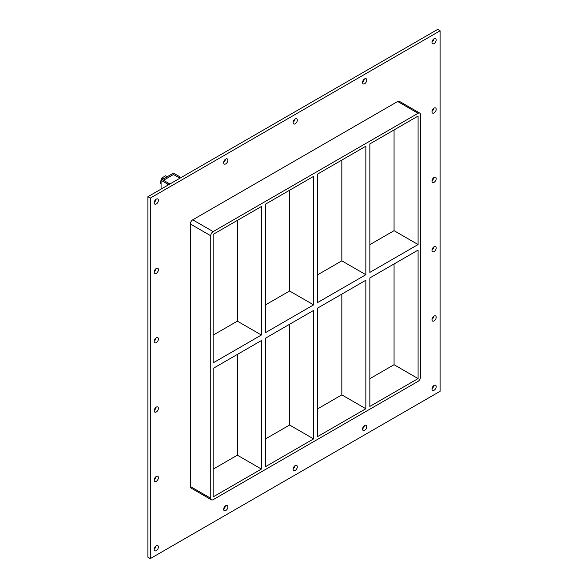 <?xml version="1.0" encoding="UTF-8"?>
<svg xmlns="http://www.w3.org/2000/svg" width="588" height="588" viewBox="0 0 588 588"><rect width="100%" height="100%" fill="white"/><g stroke="black" fill="none" stroke-linecap="round" stroke-linejoin="round"><path stroke-width="0.88" d="M436.193 386.61A2.969 1.713 -60 0 1 434.9 389.601A2.969 1.713 -60 0 1 432.606 390.395A2.969 1.713 -60 0 1 431.989 389.035A2.969 1.713 -60 0 1 433.29 386.044A2.969 1.713 -60 0 1 435.576 385.25A2.969 1.713 -60 0 1 436.193 386.61M432.018 388.646A2.969 1.713 120 0 0 433.768 385.618M158.415 477.662A2.969 1.713 -60 0 1 157.114 480.653A2.969 1.713 -60 0 1 154.82 481.447A2.969 1.713 -60 0 1 154.21 480.087A2.969 1.713 -60 0 1 155.504 477.096A2.969 1.713 -60 0 1 157.797 476.302A2.969 1.713 -60 0 1 158.415 477.662M154.232 479.698A2.969 1.713 120 0 0 155.982 476.662M436.193 317.285A2.969 1.713 -60 0 1 434.9 320.276A2.969 1.713 -60 0 1 432.606 321.07A2.969 1.713 -60 0 1 431.989 319.71A2.969 1.713 -60 0 1 433.29 316.719A2.969 1.713 -60 0 1 435.576 315.925A2.969 1.713 -60 0 1 436.193 317.285M432.018 319.321A2.969 1.713 120 0 0 433.768 316.285M158.415 408.329A2.969 1.713 -60 0 1 157.114 411.321A2.969 1.713 -60 0 1 154.82 412.122A2.969 1.713 -60 0 1 154.21 410.762A2.969 1.713 -60 0 1 155.504 407.771A2.969 1.713 -60 0 1 157.797 406.97A2.969 1.713 -60 0 1 158.415 408.329M154.232 410.365A2.969 1.713 120 0 0 155.982 407.337M436.193 247.96A2.969 1.713 -60 0 1 434.9 250.944A2.969 1.713 -60 0 1 432.606 251.745A2.969 1.713 -60 0 1 431.989 250.385A2.969 1.713 -60 0 1 433.29 247.394A2.969 1.713 -60 0 1 435.576 246.593A2.969 1.713 -60 0 1 436.193 247.96M432.018 249.988A2.969 1.713 120 0 0 433.768 246.96M158.415 339.004A2.969 1.713 -60 0 1 157.114 341.995A2.969 1.713 -60 0 1 154.82 342.789A2.969 1.713 -60 0 1 154.21 341.43A2.969 1.713 -60 0 1 155.504 338.438A2.969 1.713 -60 0 1 157.797 337.644A2.969 1.713 -60 0 1 158.415 339.004M154.232 341.04A2.969 1.713 120 0 0 155.982 338.012M436.193 178.627A2.969 1.713 -60 0 1 434.9 181.618A2.969 1.713 -60 0 1 432.606 182.412A2.969 1.713 -60 0 1 431.989 181.053A2.969 1.713 -60 0 1 433.29 178.061A2.969 1.713 -60 0 1 435.576 177.267A2.969 1.713 -60 0 1 436.193 178.627M432.018 180.663A2.969 1.713 120 0 0 433.768 177.635M158.415 269.679A2.969 1.713 -60 0 1 157.114 272.67A2.969 1.713 -60 0 1 154.82 273.464A2.969 1.713 -60 0 1 154.21 272.104A2.969 1.713 -60 0 1 155.504 269.113A2.969 1.713 -60 0 1 157.797 268.319A2.969 1.713 -60 0 1 158.415 269.679M154.232 271.715A2.969 1.713 120 0 0 155.982 268.679M436.193 109.302A2.969 1.713 -60 0 1 434.9 112.293A2.969 1.713 -60 0 1 432.606 113.087A2.969 1.713 -60 0 1 431.989 111.727A2.969 1.713 -60 0 1 433.29 108.736A2.969 1.713 -60 0 1 435.576 107.942A2.969 1.713 -60 0 1 436.193 109.302M432.018 111.338A2.969 1.713 120 0 0 433.768 108.302M366.75 80.064A2.969 1.713 -60 0 1 365.449 83.055A2.969 1.713 -60 0 1 363.163 83.856A2.969 1.713 -60 0 1 362.546 82.496A2.969 1.713 -60 0 1 363.84 79.505A2.969 1.713 -60 0 1 366.133 78.704A2.969 1.713 -60 0 1 366.75 80.064M362.568 82.1A2.969 1.713 120 0 0 364.317 79.071M366.75 426.704A2.969 1.713 -60 0 1 365.449 429.696A2.969 1.713 -60 0 1 363.163 430.49A2.969 1.713 -60 0 1 362.546 429.13A2.969 1.713 -60 0 1 363.84 426.138A2.969 1.713 -60 0 1 366.133 425.345A2.969 1.713 -60 0 1 366.75 426.704M362.568 428.74A2.969 1.713 120 0 0 364.317 425.712M297.3 120.158A2.969 1.713 -60 0 1 296.007 123.149A2.969 1.713 -60 0 1 293.713 123.95A2.969 1.713 -60 0 1 293.096 122.583A2.969 1.713 -60 0 1 294.397 119.599A2.969 1.713 -60 0 1 296.69 118.798A2.969 1.713 -60 0 1 297.3 120.158M293.125 122.194A2.969 1.713 120 0 0 294.875 119.166M297.3 466.798A2.969 1.713 -60 0 1 296.007 469.79A2.969 1.713 -60 0 1 293.713 470.584A2.969 1.713 -60 0 1 293.096 469.224A2.969 1.713 -60 0 1 294.397 466.233A2.969 1.713 -60 0 1 296.69 465.439A2.969 1.713 -60 0 1 297.3 466.798M293.125 468.834A2.969 1.713 120 0 0 294.875 465.806M227.857 160.252A2.969 1.713 -60 0 1 226.556 163.243A2.969 1.713 -60 0 1 224.271 164.045A2.969 1.713 -60 0 1 223.653 162.678A2.969 1.713 -60 0 1 224.954 159.693A2.969 1.713 -60 0 1 227.24 158.892A2.969 1.713 -60 0 1 227.857 160.252M223.683 162.288A2.969 1.713 120 0 0 225.432 159.26M227.857 506.893A2.969 1.713 -60 0 1 226.556 509.884A2.969 1.713 -60 0 1 224.271 510.678A2.969 1.713 -60 0 1 223.653 509.318A2.969 1.713 -60 0 1 224.954 506.327A2.969 1.713 -60 0 1 227.24 505.533A2.969 1.713 -60 0 1 227.857 506.893M223.683 508.929A2.969 1.713 120 0 0 225.432 505.9M158.415 546.987A2.969 1.713 -60 0 1 157.114 549.978A2.969 1.713 -60 0 1 154.82 550.772A2.969 1.713 -60 0 1 154.21 549.413A2.969 1.713 -60 0 1 155.504 546.421A2.969 1.713 -60 0 1 157.797 545.627A2.969 1.713 -60 0 1 158.415 546.987M154.232 549.023A2.969 1.713 120 0 0 155.982 545.995M436.193 39.969A2.969 1.713 -60 0 1 434.9 42.961A2.969 1.713 -60 0 1 432.606 43.762A2.969 1.713 -60 0 1 431.989 42.402A2.969 1.713 -60 0 1 433.29 39.411A2.969 1.713 -60 0 1 435.576 38.61A2.969 1.713 -60 0 1 436.193 39.969M432.018 42.005A2.969 1.713 120 0 0 433.768 38.977M158.415 200.346A2.969 1.713 -60 0 1 157.114 203.338A2.969 1.713 -60 0 1 154.82 204.139A2.969 1.713 -60 0 1 154.21 202.772A2.969 1.713 -60 0 1 155.504 199.788A2.969 1.713 -60 0 1 157.797 198.987A2.969 1.713 -60 0 1 158.415 200.346M154.232 202.382A2.969 1.713 120 0 0 155.982 199.354M313.61 304.863L265.379 332.705L265.379 204.22L313.61 176.371L313.61 304.863L289.597 290.994L265.379 304.974M313.61 438.898L265.379 466.74L265.379 338.254L313.61 310.405L313.61 438.898L289.597 425.028L289.597 324.275M261.381 335.02L213.15 362.862L213.15 234.377L261.381 206.528L261.381 335.02L237.361 321.151L213.15 335.131M237.361 220.397L237.361 321.151M237.361 354.432L237.361 455.185L261.381 469.055L213.15 496.897L213.15 368.411L261.381 340.562L261.381 469.055M317.616 302.548L317.616 174.063L365.846 146.214L365.846 274.706L317.616 302.548M317.616 436.583L317.616 308.097L365.846 280.248L365.846 408.741L317.616 436.583M289.597 190.24L289.597 290.994M365.846 408.741L341.834 394.871L317.616 408.851M265.379 439.008L289.597 425.028M213.15 469.165L237.361 455.185M341.834 294.118L341.834 394.871M341.834 160.083L341.834 260.837L317.616 274.816M369.852 244.659L394.063 230.68L394.063 129.926M369.852 378.694L394.063 364.714L394.063 263.961M419.781 113.117L399.37 101.334A3.396 1.962 120 0 0 397.664 101.503L418.083 113.286A3.396 1.962 -60 0 1 419.781 113.117A3.396 1.962 -60 0 1 420.486 114.675L420.486 377.195A3.396 1.962 -60 0 1 418.083 381.355L213.15 499.675A3.396 1.962 -60 0 1 211.452 499.837A3.396 1.962 -60 0 1 210.747 498.286L190.336 486.496A3.396 1.962 120 0 0 191.034 488.055L211.452 499.837M418.083 113.286L213.15 231.606L192.732 219.816A3.396 1.962 120 0 0 190.336 223.977L190.336 486.496M190.336 223.977L210.747 235.766A3.396 1.962 -60 0 1 213.15 231.606M210.747 235.766L210.747 498.286M418.083 244.549L369.852 272.391L369.852 143.906L418.083 116.056L418.083 244.549L394.063 230.68M418.083 250.091L418.083 378.584L369.852 406.426L369.852 277.94L418.083 250.091M341.834 260.837L365.846 274.706M394.063 364.714L418.083 378.584M440.096 30.789L150.308 198.097L150.308 558.6L440.096 391.292L440.096 30.789L437.692 29.4L147.904 196.708L147.904 557.211L150.308 558.6M397.664 101.503L192.732 219.816M147.904 196.708L150.308 198.097M168.727 184.683L168.727 183.309L163.471 180.281L173.482 174.504L178.502 177.4L179.7 176.709L173.482 173.115L161.075 180.281L167.529 184.007L168.727 183.309M167.529 185.382L167.529 184.007M161.075 189.108L161.075 180.281M179.7 178.09L179.7 176.709M163.604 178.818L161.987 177.877L165.625 175.783L167.242 176.716M161.987 177.877L160.164 182.567L161.075 183.096M160.164 182.567L161.075 184.051M179.928 178.223L173.482 174.504L163.471 180.281L169.917 184"/></g></svg>
